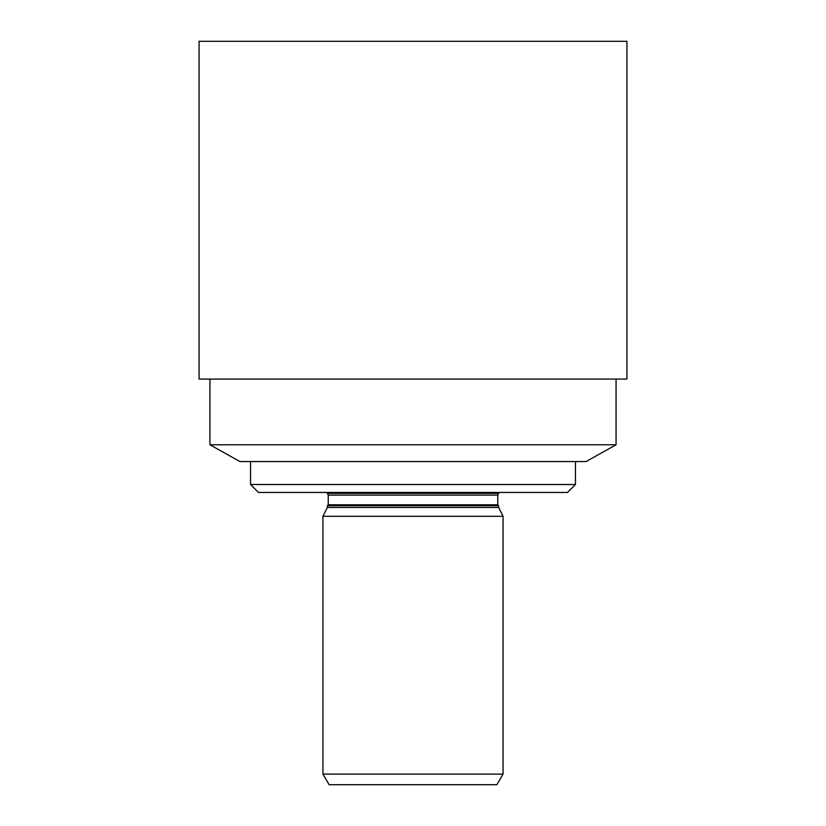<?xml version="1.0" encoding="UTF-8"?>
<svg xmlns="http://www.w3.org/2000/svg" width="826" height="826" viewBox="0 0 826 826"><rect width="100%" height="100%" fill="white"/><g stroke="black" fill="none" stroke-linecap="round" stroke-linejoin="round"><path stroke-width="1.24" d="M498.646 492.461L498.646 493.339L327.354 493.339L327.354 492.461M498.646 493.339L497.758 495.104L328.242 495.104L327.354 493.339M497.758 495.104L497.758 504.82L328.242 504.82L327.354 505.708L327.354 507.474L322.945 516.302L322.945 774.107L503.055 774.107L503.055 516.302L322.945 516.302M497.758 504.82L498.646 505.708L327.354 505.708M498.646 505.708L498.646 507.474L327.354 507.474M498.646 507.474L503.055 516.302M503.055 774.107L496.88 784.7L329.12 784.7L322.945 774.107M626.924 41.3L199.076 41.3L199.076 379.072L626.924 379.072L626.924 41.3M575.454 484.511L567.503 492.461L258.497 492.461L250.546 484.511L575.454 484.511L575.454 461.558M616.062 379.072L616.062 444.78L209.938 444.78L209.938 379.072M616.062 444.78L586.047 461.558L239.953 461.558L209.938 444.78M328.242 495.104L328.242 504.82M250.546 461.558L250.546 484.511"/></g></svg>

